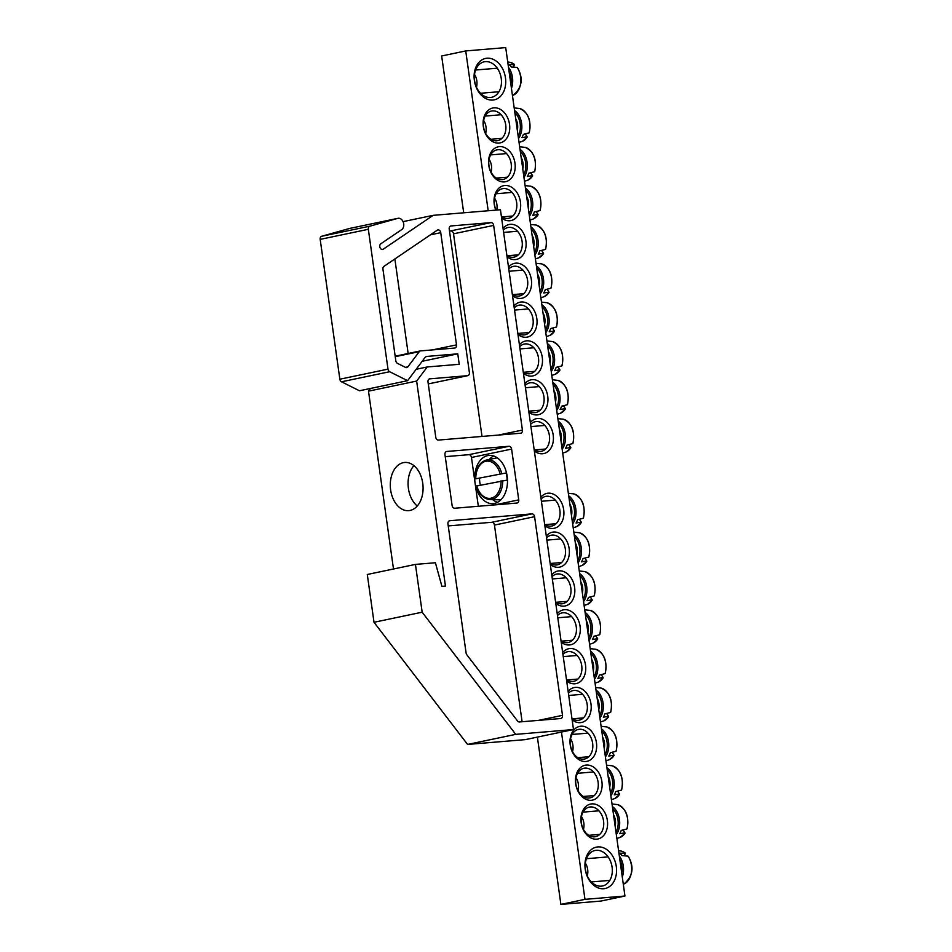 <?xml version="1.0" encoding="UTF-8"?>
<svg xmlns="http://www.w3.org/2000/svg" width="952" height="952" viewBox="0 0 952 952"><rect width="100%" height="100%" fill="white"/><g stroke="black" fill="none" stroke-linecap="round" stroke-linejoin="round"><path stroke-width="1.43" d="M590.347 806.951A15.113 11.103 -101.8 0 1 603.449 820.291A15.113 11.103 -101.8 0 1 595.547 836.677A15.113 11.103 -101.8 0 1 581.577 824.17A15.113 11.103 -101.8 0 1 589.347 807.094A15.113 11.103 -101.8 0 1 590.347 806.951M561.454 732.064L584.968 899.354L624.952 896.022L600.879 901.068L560.895 904.4L537.38 737.11M463.695 212.796L441.657 55.978L465.73 50.932L488.186 210.761M591.775 803.893A17.838 13.102 78.2 0 0 584.135 831.274A17.838 13.102 78.2 0 0 606.84 829.382A17.838 13.102 78.2 0 0 591.775 803.893M624.952 896.022L505.714 47.6L465.73 50.932M586.313 765.051A17.838 13.102 78.2 0 0 578.685 792.433A17.838 13.102 78.2 0 0 601.378 790.541A17.838 13.102 78.2 0 0 586.313 765.051M572.128 719.867A17.838 13.102 78.2 0 0 591.109 709.442A17.838 13.102 78.2 0 0 575.401 687.38A17.838 13.102 78.2 0 0 568.13 691.426M561.216 642.195A17.838 13.102 78.2 0 0 580.184 631.771A17.838 13.102 78.2 0 0 564.488 609.708A17.838 13.102 78.2 0 0 557.217 613.754M550.304 564.524A17.838 13.102 78.2 0 0 569.272 554.1A17.838 13.102 78.2 0 0 553.564 532.037A17.838 13.102 78.2 0 0 546.305 536.083M498.907 143.074A17.838 13.102 78.2 0 0 506.535 115.692A17.838 13.102 78.2 0 0 483.842 117.584A17.838 13.102 78.2 0 0 498.907 143.074M501.597 217.984A17.838 13.102 78.2 0 0 509.82 220.745A17.838 13.102 78.2 0 0 520.078 200.003A17.838 13.102 78.2 0 0 501.942 186.211A17.838 13.102 78.2 0 0 495.849 210.118M512.509 295.655A17.838 13.102 78.2 0 0 520.732 298.416A17.838 13.102 78.2 0 0 529.943 274.271A17.838 13.102 78.2 0 0 508.511 267.214M523.433 373.327A17.838 13.102 78.2 0 0 531.656 376.088A17.838 13.102 78.2 0 0 540.855 351.942A17.838 13.102 78.2 0 0 519.435 344.886M534.346 450.998A17.838 13.102 78.2 0 0 542.569 453.759A17.838 13.102 78.2 0 0 551.779 429.614A17.838 13.102 78.2 0 0 530.347 422.557M492.862 100.055A21.158 15.553 78.2 0 0 501.918 67.568A21.158 15.553 78.2 0 0 474.977 69.805A21.158 15.553 78.2 0 0 492.862 100.055M603.699 888.728A21.158 15.553 78.2 0 0 612.755 856.241A21.158 15.553 78.2 0 0 585.825 858.49A21.158 15.553 78.2 0 0 603.699 888.728M528.884 412.168A17.838 13.102 78.2 0 0 537.106 414.929A17.838 13.102 78.2 0 0 546.317 390.784A17.838 13.102 78.2 0 0 524.885 383.727M517.971 334.497A17.838 13.102 78.2 0 0 526.194 337.258A17.838 13.102 78.2 0 0 535.405 313.113A17.838 13.102 78.2 0 0 513.973 306.056M507.059 256.826A17.838 13.102 78.2 0 0 515.282 259.587A17.838 13.102 78.2 0 0 524.481 235.441A17.838 13.102 78.2 0 0 503.061 228.385M504.358 181.903A17.838 13.102 78.2 0 0 511.998 154.521A17.838 13.102 78.2 0 0 489.292 156.414A17.838 13.102 78.2 0 0 504.358 181.903M544.841 525.683A17.838 13.102 78.2 0 0 563.81 515.258A17.838 13.102 78.2 0 0 548.114 493.195A17.838 13.102 78.2 0 0 540.843 497.253M555.754 603.366A17.838 13.102 78.2 0 0 574.734 592.929A17.838 13.102 78.2 0 0 559.026 570.867A17.838 13.102 78.2 0 0 551.755 574.925M566.678 681.037A17.838 13.102 78.2 0 0 585.647 670.613A17.838 13.102 78.2 0 0 569.939 648.538A17.838 13.102 78.2 0 0 562.68 652.596M580.863 726.209A17.838 13.102 78.2 0 0 573.223 753.603A17.838 13.102 78.2 0 0 595.928 751.711A17.838 13.102 78.2 0 0 580.863 726.209M584.885 768.121A15.113 11.103 -101.8 0 1 597.987 781.449A15.113 11.103 -101.8 0 1 590.085 797.847A15.113 11.103 -101.8 0 1 576.115 785.329A15.113 11.103 -101.8 0 1 583.885 768.264A15.113 11.103 -101.8 0 1 584.885 768.121M579.435 729.28A15.113 11.103 -101.8 0 1 592.525 742.619A15.113 11.103 -101.8 0 1 584.623 759.006A15.113 11.103 -101.8 0 1 570.664 746.499A15.113 11.103 -101.8 0 1 578.435 729.422A15.113 11.103 -101.8 0 1 579.435 729.28M568.392 693.223A15.113 11.103 -101.8 0 1 572.973 690.593A15.113 11.103 -101.8 0 1 573.973 690.45A15.113 11.103 -101.8 0 1 587.075 703.778A15.113 11.103 -101.8 0 1 579.173 720.176A15.113 11.103 -101.8 0 1 571.938 718.522M562.929 654.393A15.113 11.103 -101.8 0 1 567.511 651.751A15.113 11.103 -101.8 0 1 568.511 651.608A15.113 11.103 -101.8 0 1 581.612 664.948A15.113 11.103 -101.8 0 1 573.711 681.334A15.113 11.103 -101.8 0 1 566.488 679.692M557.467 615.551A15.113 11.103 -101.8 0 1 562.061 612.921A15.113 11.103 -101.8 0 1 563.06 612.767A15.113 11.103 -101.8 0 1 576.15 626.107A15.113 11.103 -101.8 0 1 568.249 642.505A15.113 11.103 -101.8 0 1 561.025 640.851M552.017 576.722A15.113 11.103 -101.8 0 1 556.599 574.08A15.113 11.103 -101.8 0 1 557.598 573.937A15.113 11.103 -101.8 0 1 570.7 587.265A15.113 11.103 -101.8 0 1 562.799 603.663A15.113 11.103 -101.8 0 1 555.563 602.021M546.555 537.88A15.113 11.103 -101.8 0 1 551.137 535.25A15.113 11.103 -101.8 0 1 552.136 535.095A15.113 11.103 -101.8 0 1 565.238 548.435A15.113 11.103 -101.8 0 1 557.337 564.833A15.113 11.103 -101.8 0 1 550.113 563.179M541.093 499.038A15.113 11.103 -101.8 0 1 545.686 496.408A15.113 11.103 -101.8 0 1 546.686 496.266A15.113 11.103 -101.8 0 1 559.776 509.594A15.113 11.103 -101.8 0 1 551.874 525.992A15.113 11.103 -101.8 0 1 544.651 524.338M496.718 140.765A15.113 11.103 -101.8 0 1 483.616 127.425A15.113 11.103 -101.8 0 1 491.518 111.027A15.113 11.103 -101.8 0 1 505.488 123.546A15.113 11.103 -101.8 0 1 497.717 140.61A15.113 11.103 -101.8 0 1 496.718 140.765M502.18 179.595A15.113 11.103 -101.8 0 1 489.078 166.267A15.113 11.103 -101.8 0 1 496.98 149.869A15.113 11.103 -101.8 0 1 510.95 162.387A15.113 11.103 -101.8 0 1 503.18 179.452A15.113 11.103 -101.8 0 1 502.18 179.595M496.087 210.095A15.113 11.103 -101.8 0 1 502.442 188.71A15.113 11.103 -101.8 0 1 516.412 201.217A15.113 11.103 -101.8 0 1 508.63 218.294A15.113 11.103 -101.8 0 1 507.63 218.436A15.113 11.103 -101.8 0 1 501.406 216.639M503.31 230.182A15.113 11.103 -101.8 0 1 507.892 227.54A15.113 11.103 -101.8 0 1 521.863 240.059A15.113 11.103 -101.8 0 1 514.092 257.123A15.113 11.103 -101.8 0 1 513.092 257.266A15.113 11.103 -101.8 0 1 506.869 255.481M508.773 269.011A15.113 11.103 -101.8 0 1 513.354 266.381A15.113 11.103 -101.8 0 1 527.325 278.888A15.113 11.103 -101.8 0 1 519.554 295.965A15.113 11.103 -101.8 0 1 518.554 296.108A15.113 11.103 -101.8 0 1 512.319 294.311M514.223 307.853A15.113 11.103 -101.8 0 1 518.816 305.211A15.113 11.103 -101.8 0 1 532.787 317.73A15.113 11.103 -101.8 0 1 525.004 334.795A15.113 11.103 -101.8 0 1 524.005 334.937A15.113 11.103 -101.8 0 1 517.781 333.152M519.685 346.683A15.113 11.103 -101.8 0 1 524.266 344.053A15.113 11.103 -101.8 0 1 538.237 356.572A15.113 11.103 -101.8 0 1 530.466 373.636A15.113 11.103 -101.8 0 1 529.467 373.779A15.113 11.103 -101.8 0 1 523.243 371.982M525.147 385.524A15.113 11.103 -101.8 0 1 529.728 382.882A15.113 11.103 -101.8 0 1 543.699 395.401A15.113 11.103 -101.8 0 1 535.928 412.466A15.113 11.103 -101.8 0 1 534.929 412.621A15.113 11.103 -101.8 0 1 528.693 410.824M530.597 424.354A15.113 11.103 -101.8 0 1 535.191 421.724A15.113 11.103 -101.8 0 1 549.161 434.243A15.113 11.103 -101.8 0 1 541.379 451.308A15.113 11.103 -101.8 0 1 540.379 451.45A15.113 11.103 -101.8 0 1 534.155 449.653M601.271 886.157A18.136 13.328 -101.8 0 1 585.551 870.164A18.136 13.328 -101.8 0 1 595.036 850.493A18.136 13.328 -101.8 0 1 611.803 865.511A18.136 13.328 -101.8 0 1 602.473 885.991A18.136 13.328 -101.8 0 1 601.271 886.157M490.435 97.485A18.136 13.328 -101.8 0 1 474.715 81.479A18.136 13.328 -101.8 0 1 484.199 61.809A18.136 13.328 -101.8 0 1 500.954 76.826A18.136 13.328 -101.8 0 1 491.625 97.306A18.136 13.328 -101.8 0 1 490.435 97.485M584.968 899.354L560.895 904.4M628.284 856.324C634.365 866.998 632.985 876.173 624.131 883.872A16.85 11.376 85.2 0 0 627.987 856.11L628.356 856.812L627.987 856.11L622.084 855.634A17.433 11.769 -94.8 0 0 619.74 853.147L625.131 853.408A60.404 30.333 -46.7 0 1 624.56 855.586M618.574 850.624L621.406 851.124A16.85 11.376 85.2 0 1 624.857 852.802L625.131 853.408M587.324 875.935A11.793 7.961 -94.8 0 0 585.373 863.143M517.448 67.651C523.529 78.314 522.148 87.501 513.295 95.2A16.85 11.376 85.2 0 0 517.15 67.437L517.507 68.127L517.15 67.437L511.248 66.961A17.433 11.769 -94.8 0 0 510.117 65.617A17.433 11.769 -94.8 0 0 508.892 64.474L514.294 64.724A60.404 30.333 -46.7 0 1 513.711 66.914M507.725 61.951L510.57 62.451A16.85 11.376 85.2 0 1 514.02 64.129L514.294 64.724M476.476 87.263A11.793 7.961 -94.8 0 0 474.524 74.47M560.99 440.895A11.793 7.961 -94.8 0 0 559.36 429.352M568.939 444.751A60.404 25.097 -151.5 0 1 570.784 447.464L565.548 448.332A17.433 11.769 -94.8 0 0 566.38 446.762A17.433 11.769 -94.8 0 0 567.083 445.036L572.711 443.596A16.85 11.376 85.2 0 0 563.405 419.225L557.86 418.618M570.784 447.464L570.664 447.987A16.85 11.376 85.2 0 1 566.131 451.974L562.703 453.116M555.528 402.053A11.793 7.961 -94.8 0 0 553.909 390.522M563.477 405.921A60.404 25.097 -151.5 0 1 565.321 408.634L560.085 409.503A17.433 11.769 -94.8 0 0 560.918 407.92A17.433 11.769 -94.8 0 0 561.62 406.195L567.249 404.755A16.85 11.376 85.2 0 0 557.943 380.383L552.398 379.777M565.321 408.634L565.202 409.146A16.85 11.376 85.2 0 1 560.68 413.132L557.241 414.275M550.066 363.224A11.793 7.961 -94.8 0 0 548.447 351.681M558.027 367.079A60.404 25.097 -151.5 0 1 559.871 369.792L554.623 370.661A17.433 11.769 -94.8 0 0 555.468 369.09A17.433 11.769 -94.8 0 0 556.158 367.365L561.799 365.925A16.85 11.376 85.2 0 0 552.481 341.554L546.936 340.947M559.871 369.792L559.752 370.316A16.85 11.376 85.2 0 1 555.218 374.303L551.791 375.445M544.615 324.382A11.793 7.961 -94.8 0 0 542.985 312.839M552.565 328.25A60.404 25.097 -151.5 0 1 554.409 330.963L549.173 331.82A17.433 11.769 -94.8 0 0 550.006 330.249A17.433 11.769 -94.8 0 0 550.708 328.523L556.337 327.083A16.85 11.376 85.2 0 0 547.031 302.712L541.486 302.105M554.409 330.963L554.29 331.474A16.85 11.376 85.2 0 1 549.756 335.461L546.329 336.603M539.153 285.54A11.793 7.961 -94.8 0 0 537.535 274.009M547.102 289.408A60.404 25.097 -151.5 0 1 548.947 292.121L543.711 292.99A17.433 11.769 -94.8 0 0 544.544 291.407A17.433 11.769 -94.8 0 0 545.246 289.694L550.875 288.242A16.85 11.376 85.2 0 0 541.569 263.871L536.024 263.276M548.947 292.121L548.828 292.645A16.85 11.376 85.2 0 1 544.306 296.619L540.867 297.774M533.691 246.711A11.793 7.961 -94.8 0 0 532.073 235.168M541.652 250.578A60.404 25.097 -151.5 0 1 543.497 253.28L538.249 254.148A17.433 11.769 -94.8 0 0 539.094 252.577A17.433 11.769 -94.8 0 0 539.784 250.852L545.425 249.412A16.85 11.376 85.2 0 0 536.107 225.041L530.562 224.434M543.497 253.28L543.378 253.803A16.85 11.376 85.2 0 1 538.844 257.79L535.417 258.932M528.241 207.869A11.793 7.961 -94.8 0 0 526.611 196.338M536.19 211.737A60.404 25.097 -151.5 0 1 538.035 214.45L532.799 215.319A17.433 11.769 -94.8 0 0 533.632 213.736A17.433 11.769 -94.8 0 0 534.334 212.01L539.962 210.57A16.85 11.376 85.2 0 0 530.657 186.199L525.111 185.604M538.035 214.45L537.916 214.974A16.85 11.376 85.2 0 1 533.382 218.948L529.955 220.09M496.789 210.035A11.793 7.961 -94.8 0 0 494.564 198.135M522.779 169.04A11.793 7.961 -94.8 0 0 521.16 157.496M530.728 172.895A60.404 25.097 -151.5 0 1 532.573 175.608L527.337 176.477A17.433 11.769 -94.8 0 0 528.17 174.906A17.433 11.769 -94.8 0 0 528.872 173.181L534.5 171.741A16.85 11.376 85.2 0 0 525.195 147.37L519.649 146.763M532.573 175.608L532.454 176.132A16.85 11.376 85.2 0 1 527.932 180.118L524.492 181.261M491.101 172.205A11.793 7.961 -94.8 0 0 489.102 159.305M517.317 130.198A11.793 7.961 -94.8 0 0 515.698 118.667M525.278 134.065A60.404 25.097 -151.5 0 1 527.122 136.779L521.875 137.647A17.433 11.769 -94.8 0 0 522.719 136.065A17.433 11.769 -94.8 0 0 523.41 134.339L529.05 132.899A16.85 11.376 85.2 0 0 519.732 108.528L514.187 107.921M527.122 136.779L527.003 137.302A16.85 11.376 85.2 0 1 522.47 141.277L519.042 142.419M485.651 133.375A11.793 7.961 -94.8 0 0 483.64 120.464M571.486 515.579A11.793 7.961 -94.8 0 0 569.855 504.036M579.435 519.435A60.404 25.097 -151.5 0 1 581.279 522.148L576.043 523.017A17.433 11.769 -94.8 0 0 576.876 521.446A17.433 11.769 -94.8 0 0 577.578 519.721L583.207 518.281A16.85 11.376 85.2 0 0 573.901 493.909L568.356 493.303M581.279 522.148L581.16 522.672A16.85 11.376 85.2 0 1 576.626 526.658L573.199 527.801M576.936 554.409A11.793 7.961 -94.8 0 0 575.317 542.878M584.897 558.277A60.404 25.097 -151.5 0 1 586.741 560.99L581.493 561.858A17.433 11.769 -94.8 0 0 582.338 560.276A17.433 11.769 -94.8 0 0 583.029 558.55L588.669 557.11A16.85 11.376 85.2 0 0 579.351 532.739L573.806 532.144M586.741 560.99L586.622 561.513A16.85 11.376 85.2 0 1 582.088 565.488L578.661 566.63M582.398 593.251A11.793 7.961 -94.8 0 0 580.779 581.708M590.347 597.118A60.404 25.097 -151.5 0 1 592.192 599.819L586.956 600.688A17.433 11.769 -94.8 0 0 587.789 599.117A17.433 11.769 -94.8 0 0 588.491 597.392L594.119 595.952A16.85 11.376 85.2 0 0 584.814 571.581L579.268 570.974M592.192 599.819L592.073 600.343A16.85 11.376 85.2 0 1 587.551 604.33L584.111 605.472M587.86 632.08A11.793 7.961 -94.8 0 0 586.23 620.549M595.809 635.948A60.404 25.097 -151.5 0 1 597.654 638.661L592.418 639.53A17.433 11.769 -94.8 0 0 593.251 637.947A17.433 11.769 -94.8 0 0 593.953 636.222L599.582 634.782A16.85 11.376 85.2 0 0 590.276 610.411L584.73 609.816M597.654 638.661L597.535 639.185A16.85 11.376 85.2 0 1 593.001 643.159L589.574 644.302M593.31 670.922A11.793 7.961 -94.8 0 0 591.692 659.379M601.271 674.789A60.404 25.097 -151.5 0 1 603.116 677.491L597.868 678.359A17.433 11.769 -94.8 0 0 598.713 676.789A17.433 11.769 -94.8 0 0 599.403 675.063L605.044 673.623A16.85 11.376 85.2 0 0 595.726 649.252L590.18 648.645M603.116 677.491L602.997 678.014A16.85 11.376 85.2 0 1 598.463 682.001L595.036 683.143M598.772 709.764A11.793 7.961 -94.8 0 0 597.154 698.221M606.721 713.619A60.404 25.097 -151.5 0 1 608.566 716.332L603.33 717.201A17.433 11.769 -94.8 0 0 604.163 715.63A17.433 11.769 -94.8 0 0 604.865 713.905L610.494 712.465A16.85 11.376 85.2 0 0 601.188 688.094L595.643 687.487M608.566 716.332L608.447 716.856A16.85 11.376 85.2 0 1 603.925 720.842L600.486 721.985M604.234 748.593A11.793 7.961 -94.8 0 0 602.604 737.062M612.184 752.461A60.404 25.097 -151.5 0 1 614.028 755.174L608.792 756.043A17.433 11.769 -94.8 0 0 609.625 754.46A17.433 11.769 -94.8 0 0 610.327 752.734L615.956 751.295A16.85 11.376 85.2 0 0 606.65 726.923L601.105 726.317M614.028 755.174L613.909 755.686A16.85 11.376 85.2 0 1 609.375 759.672L605.948 760.815M572.557 751.771A11.793 7.961 -94.8 0 0 570.557 738.859M609.685 787.435A11.793 7.961 -94.8 0 0 608.066 775.892M617.646 791.291A60.404 25.097 -151.5 0 1 619.49 794.004L614.242 794.872A17.433 11.769 -94.8 0 0 615.087 793.302A17.433 11.769 -94.8 0 0 615.777 791.576L621.418 790.136A16.85 11.376 85.2 0 0 612.1 765.765L606.555 765.158M619.49 794.004L619.371 794.527A16.85 11.376 85.2 0 1 614.837 798.514L611.41 799.656M578.019 790.6A11.793 7.961 -94.8 0 0 576.008 777.701M615.147 826.265A11.793 7.961 -94.8 0 0 613.528 814.733M623.096 830.132A60.404 25.097 -151.5 0 1 624.94 832.845L619.704 833.714A17.433 11.769 -94.8 0 0 620.537 832.131A17.433 11.769 -94.8 0 0 621.239 830.406L626.868 828.966A16.85 11.376 85.2 0 0 617.562 804.595L612.017 803.988M624.94 832.845L624.821 833.369A16.85 11.376 85.2 0 1 620.299 837.343L616.86 838.486M583.469 829.442A11.793 7.961 -94.8 0 0 581.47 816.53M446.369 451.557L446.762 451.474A3.023 2.225 78.2 0 0 446.559 451.498A3.023 2.225 78.2 0 0 444.965 454.639L452.105 505.429A3.023 2.225 78.2 0 0 454.747 508.237L516.936 503.049A3.023 2.225 78.2 0 0 517.138 503.013A3.023 2.225 78.2 0 0 518.745 499.871L494.754 504.893M417.25 506A24.181 16.327 85.2 0 1 408.408 488.435A24.181 16.327 85.2 0 1 413.894 465.635M478.332 506.262L471.478 457.484A3.023 2.225 78.2 0 0 468.836 454.687L445.25 456.651M446.762 451.474L508.963 446.286L468.836 454.687M471.478 457.484L511.605 449.082A3.023 2.225 78.2 0 0 508.963 446.286M511.605 449.082L518.745 499.871M475.048 482.878A24.181 16.327 -94.8 0 0 493.1 503.62A24.181 16.327 -94.8 0 0 507.368 478.166A24.181 16.327 -94.8 0 0 489.09 455.425A24.181 16.327 -94.8 0 0 487.733 455.615A24.181 16.327 -94.8 0 0 475.048 482.878M450.629 226.029L451.022 225.945A3.023 2.225 78.2 0 0 450.832 225.969A3.023 2.225 78.2 0 0 449.225 229.123L469.384 372.518A3.023 2.225 -101.8 0 1 467.777 375.659A3.023 2.225 -101.8 0 1 467.575 375.683L428.281 383.918M389.665 371.72A3.023 2.225 -101.8 0 1 388 369.126L368.341 229.301A3.023 2.225 -101.8 0 1 369.84 226.183L397.805 218.353A6.045 4.439 -101.8 0 1 398.019 218.305A6.045 4.439 -101.8 0 1 403.374 222.447A6.045 4.439 -101.8 0 1 401.696 229.622L380.776 243.819A3.023 2.225 78.2 0 0 379.943 247.401A3.023 2.225 78.2 0 0 382.621 249.472A3.023 2.225 78.2 0 0 383.228 249.21L433.136 215.342L500.443 209.737L573.497 729.541L515.734 734.361L422.164 612.196L415.441 564.405L435.409 562.739L441.906 586.372L445.453 586.075L416.643 381.062L427.246 366.96L459.233 364.295L457.769 353.835L427.305 356.381A6.045 4.439 78.2 0 0 426.901 356.429A6.045 4.439 78.2 0 0 424.747 357.869L407.599 380.693L389.665 371.72L341.506 381.8L359.451 390.772L407.599 380.693M395.235 356.679L419.285 351.645A3.023 2.225 -101.8 0 1 420.368 350.919A3.023 2.225 -101.8 0 1 420.558 350.895L454.699 348.051A3.023 2.225 78.2 0 0 454.901 348.015A3.023 2.225 78.2 0 0 456.508 344.874L432.517 349.896M419.285 351.645L407.837 366.877L405.481 367.365M430.399 234.846L440.74 232.681A3.023 2.225 78.2 0 0 437.896 229.908A3.023 2.225 78.2 0 0 437.289 230.17L383.953 266.37A3.023 2.225 78.2 0 0 382.954 269.249L395.818 360.772A3.023 2.225 78.2 0 0 397.472 363.367L405.576 367.424A3.023 2.225 78.2 0 0 406.754 367.591A3.023 2.225 78.2 0 0 407.837 366.877M440.74 232.681L456.508 344.874M522.101 721.735L494.457 525.087L534.584 516.686L562.501 715.345L538.523 720.366M449.368 520.815L449.76 520.732A3.023 2.225 78.2 0 0 449.558 520.768A3.023 2.225 78.2 0 0 447.952 523.909L466.099 652.977A3.023 2.225 78.2 0 0 466.837 654.786L517.531 720.973A3.023 2.225 78.2 0 0 519.435 721.961L560.704 718.522A3.023 2.225 78.2 0 0 560.907 718.486A3.023 2.225 78.2 0 0 562.501 715.345M449.76 520.732L531.942 513.878L491.827 522.279L448.237 525.92M534.584 516.686A3.023 2.225 78.2 0 0 531.942 513.878M451.022 225.945L491.006 222.613L449.511 231.122M482.01 436.444L453.521 233.811L493.648 225.41A3.023 2.225 78.2 0 0 491.006 222.613M493.648 225.41L522.41 430.054L498.42 435.076M429.423 378.92L429.816 378.837A3.023 2.225 78.2 0 0 429.614 378.86A3.023 2.225 78.2 0 0 428.007 382.002L435.778 437.277A3.023 2.225 78.2 0 0 438.42 440.074L520.613 433.219A3.023 2.225 78.2 0 0 520.803 433.196A3.023 2.225 78.2 0 0 522.41 430.054M429.816 378.837L467.575 375.683M494.457 525.087A3.023 2.225 78.2 0 0 491.827 522.279M453.521 233.811A3.023 2.225 78.2 0 0 450.891 231.015M403.327 462.66A24.181 16.327 -94.8 0 0 390.51 488.923A24.181 16.327 -94.8 0 0 408.694 510.653A24.181 16.327 -94.8 0 0 422.962 485.199A24.181 16.327 -94.8 0 0 404.671 462.458A24.181 16.327 -94.8 0 0 403.327 462.66M493.6 455.972A24.181 16.327 -94.8 0 0 489.316 459.447M492.66 499.61A24.181 16.327 -94.8 0 0 497.468 502.335M415.441 564.405L367.293 574.484L374.005 622.287L467.587 744.44L525.337 739.621A6.045 4.439 78.2 0 0 525.742 739.573A6.045 4.439 78.2 0 0 526.135 739.466M393.485 568.998L368.495 391.153L370.518 388.452M398.019 218.305L349.872 228.385A6.045 4.439 -101.8 0 0 349.658 228.432L321.693 236.263A3.023 2.225 78.2 0 0 320.193 239.38L339.852 379.205A3.023 2.225 78.2 0 0 341.506 381.8M408.146 353.478L394.866 258.968M403.065 221.637L433.136 215.342M422.176 361.284L457.769 353.835M416.179 369.281L427.246 366.96M368.495 391.153L416.643 381.062M374.005 622.287L422.164 612.196M467.587 744.44L515.734 734.361M534.155 737.776A6.045 4.439 -101.8 0 1 533.763 737.883A6.045 4.439 -101.8 0 1 533.37 737.943L573.497 729.541M506.119 472.965L475.762 478.808L506.119 472.965A20.361 13.756 85.2 0 1 507.118 480.129L476.773 485.972M475.762 478.808L475.762 478.701A18.671 12.614 85.2 0 1 485.841 461.28A18.671 12.614 85.2 0 1 500.086 473.608M480.367 485.115A20.361 13.756 85.2 0 1 479.51 478.535M501.716 473.37A19.873 13.423 -94.8 0 0 486.52 460.018L497.087 457.852A21.158 14.292 85.2 0 1 497.087 457.852A21.158 14.292 85.2 0 1 497.277 457.817M500.788 499.895A21.158 14.292 85.2 0 1 500.597 499.895L489.816 499.514A19.873 13.423 -94.8 0 0 502.715 480.546M622.287 877.042A16.91 11.424 -94.8 0 0 619.336 856.074M619.847 859.763A15.732 10.627 85.2 0 1 621.739 873.186M511.438 88.369A16.91 11.424 -94.8 0 0 508.499 67.402M509.011 71.091A15.732 10.627 85.2 0 1 510.903 84.514M562.156 449.213A16.91 11.424 -94.8 0 0 563.667 446.643A16.91 11.424 -94.8 0 0 558.217 421.2M558.515 423.319A15.732 10.627 85.2 0 1 561.835 446.928M556.694 410.383A16.91 11.424 -94.8 0 0 558.205 407.813A16.91 11.424 -94.8 0 0 552.755 382.359M553.053 384.489A15.732 10.627 85.2 0 1 556.373 408.087M551.244 371.542A16.91 11.424 -94.8 0 0 552.743 368.971A16.91 11.424 -94.8 0 0 547.305 343.529M547.602 345.647A15.732 10.627 85.2 0 1 550.91 369.257M545.782 332.7A16.91 11.424 -94.8 0 0 547.293 330.13A16.91 11.424 -94.8 0 0 541.843 304.688M542.14 306.806A15.732 10.627 85.2 0 1 545.46 330.415M540.319 293.87A16.91 11.424 -94.8 0 0 541.831 291.3A16.91 11.424 -94.8 0 0 536.381 265.858M536.678 267.976A15.732 10.627 85.2 0 1 539.998 291.574M534.869 255.029A16.91 11.424 -94.8 0 0 536.369 252.458A16.91 11.424 -94.8 0 0 530.93 227.016M531.228 229.135A15.732 10.627 85.2 0 1 534.548 252.744M529.407 216.199A16.91 11.424 -94.8 0 0 530.918 213.629A16.91 11.424 -94.8 0 0 525.468 188.175M525.766 190.305A15.732 10.627 85.2 0 1 529.086 213.903M523.945 177.358A16.91 11.424 -94.8 0 0 525.456 174.787A16.91 11.424 -94.8 0 0 520.006 149.345M520.304 151.463A15.732 10.627 85.2 0 1 523.624 175.073M518.495 138.528A16.91 11.424 -94.8 0 0 519.994 135.957A16.91 11.424 -94.8 0 0 514.556 110.503M514.853 112.633A15.732 10.627 85.2 0 1 518.174 136.231M572.652 523.897A16.91 11.424 -94.8 0 0 574.163 521.327A16.91 11.424 -94.8 0 0 568.713 495.885M569.01 498.003A15.732 10.627 85.2 0 1 572.33 521.613M578.114 562.739A16.91 11.424 -94.8 0 0 579.613 560.169A16.91 11.424 -94.8 0 0 574.175 534.715M574.472 536.845A15.732 10.627 85.2 0 1 577.793 560.442M583.564 601.569A16.91 11.424 -94.8 0 0 585.075 598.998A16.91 11.424 -94.8 0 0 579.625 573.556M579.923 575.674A15.732 10.627 85.2 0 1 583.243 599.284M589.026 640.41A16.91 11.424 -94.8 0 0 590.538 637.84A16.91 11.424 -94.8 0 0 585.087 612.398M585.385 614.516A15.732 10.627 85.2 0 1 588.705 638.114M594.488 679.24A16.91 11.424 -94.8 0 0 595.988 676.67A16.91 11.424 -94.8 0 0 590.549 651.227M590.847 653.346A15.732 10.627 85.2 0 1 594.167 676.955M599.938 718.082A16.91 11.424 -94.8 0 0 601.45 715.511A16.91 11.424 -94.8 0 0 596 690.069M596.297 692.187A15.732 10.627 85.2 0 1 599.617 715.797M605.401 756.923A16.91 11.424 -94.8 0 0 606.912 754.353A16.91 11.424 -94.8 0 0 601.462 728.899M601.759 731.029A15.732 10.627 85.2 0 1 605.079 754.627M610.863 795.753A16.91 11.424 -94.8 0 0 612.362 793.183A16.91 11.424 -94.8 0 0 606.924 767.74M607.221 769.859A15.732 10.627 85.2 0 1 610.541 793.468M616.313 834.595A16.91 11.424 -94.8 0 0 617.824 832.024A16.91 11.424 -94.8 0 0 612.374 806.57M612.672 808.7A15.732 10.627 85.2 0 1 615.992 832.298M420.165 350.979L395.175 356.215L420.368 350.919M381.966 249.483L383.228 249.21M349.658 228.432L397.805 218.353M321.693 236.263L369.84 226.183M368.341 229.301L320.193 239.38M339.852 379.205L388 369.126M427.305 356.381L426.52 356.536M525.337 739.621L533.37 737.943M501.097 480.784A18.671 12.614 85.2 0 1 491.03 498.205A18.671 12.614 85.2 0 1 476.773 485.877M475.453 478.749C475.845 468.396 479.534 462.148 486.52 460.018A19.873 13.423 -94.8 0 0 486.484 460.03M624.131 883.872L623.286 884.218M621.406 851.124L625.012 852.861M608.114 856.895L586.456 858.704M609.792 880.41L591.347 881.945M513.295 95.2L512.45 95.545M510.57 62.451L514.175 64.189M497.277 68.211L475.607 70.02M498.955 91.737L480.51 93.272M563.405 419.225C571.962 423.164 575.139 431.197 572.961 443.323M570.831 447.88L566.131 451.974M544.782 425.437L530.918 426.591M545.627 449.023L534.596 449.939M557.943 380.383C566.5 384.322 569.689 392.367 567.499 404.493M565.381 409.051L560.68 413.132M539.32 386.595L525.456 387.75M540.165 410.181L529.133 411.109M552.481 341.554C561.037 345.493 564.227 353.525 562.037 365.651M559.919 370.209L555.218 374.303M533.87 347.766L519.994 348.92M534.703 371.351L523.671 372.268M547.031 302.712C555.587 306.651 558.764 314.684 556.587 326.81M554.457 331.379L549.756 335.461M528.408 308.924L514.544 310.078M529.252 332.51L518.221 333.426M541.569 263.871C550.125 267.821 553.314 275.854 551.125 287.98M549.006 292.538L544.306 296.619M522.945 270.094L509.082 271.249M523.79 293.68L512.759 294.596M536.107 225.041C544.663 228.98 547.852 237.012 545.663 249.138M543.544 253.696L538.844 257.79M517.495 231.253L503.62 232.407M518.328 254.838L507.297 255.755M530.657 186.199C539.213 190.15 542.39 198.183 540.212 210.309M538.082 214.866L533.382 218.948M512.033 192.411L496.111 193.744M512.878 215.997L501.847 216.925M525.195 147.37C533.751 151.309 536.94 159.341 534.75 171.467M532.632 176.025L527.932 180.118M506.571 153.581L490.649 154.902M507.416 177.167L496.385 178.083M519.732 108.528C528.289 112.467 531.478 120.511 529.288 132.637M527.17 137.195L522.47 141.277M501.121 114.74L485.199 116.073M501.954 138.326L490.923 139.254M573.901 493.909C582.457 497.848 585.635 505.881 583.457 518.007M581.327 522.565L576.626 526.658M555.278 500.121L541.414 501.276M556.123 523.707L545.091 524.623M579.351 532.739C587.919 536.69 591.097 544.722 588.907 556.849M586.789 561.406L582.088 565.488M560.74 538.951L546.865 540.117M561.573 562.537L550.542 563.465M584.814 571.581C593.37 575.52 596.559 583.552 594.369 595.678M592.251 600.236L587.551 604.33M566.19 577.793L552.327 578.947M567.035 601.378L556.004 602.295M590.276 610.411C598.832 614.361 602.009 622.394 599.831 634.52M597.701 639.078L593.001 643.159M571.652 616.622L557.789 617.788M572.497 640.22L561.466 641.136M595.726 649.252C604.282 653.191 607.471 661.223 605.282 673.35M603.163 677.919L598.463 682.001M577.114 655.464L563.239 656.618M577.947 679.05L566.916 679.966M601.188 688.094C609.744 692.033 612.933 700.065 610.744 712.191M608.625 716.749L603.925 720.842M582.564 694.306L568.701 695.46M583.409 717.891L572.378 718.808M606.65 726.923C615.206 730.862 618.383 738.895 616.206 751.033M614.076 755.591L609.375 759.672M588.027 733.135L572.104 734.468M588.871 756.721L577.84 757.649M612.1 765.765C620.656 769.704 623.846 777.736 621.656 789.862M619.538 794.42L614.837 798.514M593.489 771.977L577.567 773.298M594.322 795.563L583.29 796.479M617.562 804.595C626.118 808.534 629.308 816.578 627.118 828.704M625 833.262L620.299 837.343M598.939 810.807L583.017 812.139M599.784 834.392L588.752 835.321M467.777 375.659L428.281 383.93M525.742 739.573L533.763 737.883M476.464 486.008C479.118 494.374 483.568 498.872 489.816 499.514"/></g></svg>
